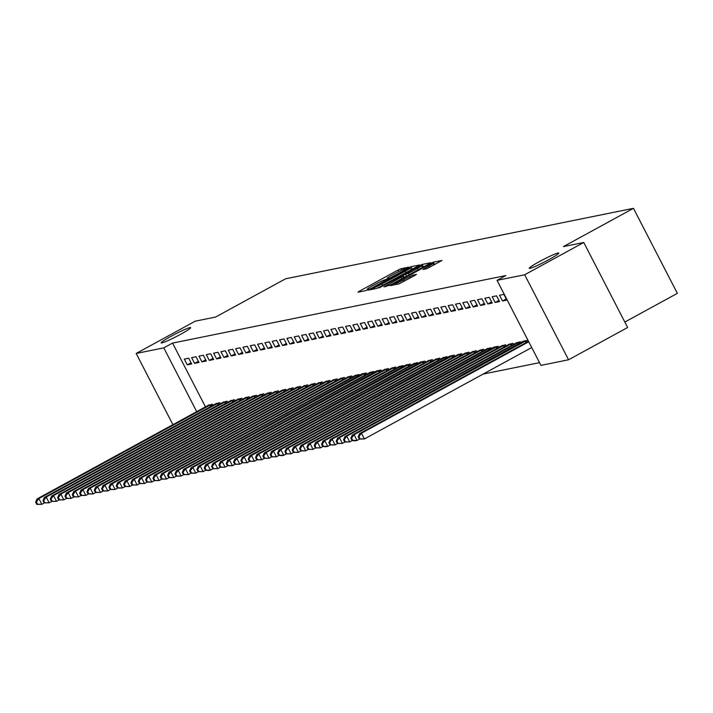 <?xml version="1.0" encoding="UTF-8"?>
<svg xmlns="http://www.w3.org/2000/svg" width="713" height="713" viewBox="0 0 713 713"><rect width="100%" height="100%" fill="white"/><g stroke="black" fill="none" stroke-linecap="round" stroke-linejoin="round"><path stroke-width="1.07" d="M407.586 267.91L408.585 267.188L400.947 268.739L398.077 270.058L359.414 291.18L357.988 292.214L365.635 290.663L368.719 289.023L367.65 289.22A8.146 0.668 -27.3 0 1 367.284 289.202A8.146 0.668 -27.3 0 1 372.222 285.931L375.439 284.175A8.146 0.668 -27.3 0 1 384.619 279.951L387.614 278.828L388.692 278.106L387.622 278.302A8.146 0.668 -27.3 0 1 387.257 278.284A8.146 0.668 -27.3 0 1 392.195 275.013L395.421 273.257A8.146 0.668 -27.3 0 1 404.592 269.033L407.586 267.91M539.331 261.635A16.604 1.364 -27.3 0 0 529.269 268.302A16.604 1.364 -27.3 0 0 548.716 259.737A16.604 1.364 -27.3 0 0 558.778 253.07A16.604 1.364 -27.3 0 0 539.331 261.635M171.2 336.206A16.604 1.364 -27.3 0 0 161.138 342.873A16.604 1.364 -27.3 0 0 180.585 334.308A16.604 1.364 -27.3 0 0 190.647 327.641A16.604 1.364 -27.3 0 0 171.2 336.206M426.704 268.73L441.962 260.459L433.361 262.17L430.492 263.489L390.287 285.637L398.897 283.926L414.859 275.45L416.41 274.425L412.658 275.156L403.291 280.022A6.809 0.561 -27.3 0 1 395.314 283.542A6.809 0.561 -27.3 0 1 399.44 280.806L424.895 266.894A6.809 0.561 -27.3 0 1 432.871 263.382A6.809 0.561 -27.3 0 1 428.745 266.118L422.961 269.461L426.704 268.73M497.041 280.361L524.679 274.763L568.555 359.78L540.917 365.377L497.041 280.361L505.793 275.575L172.546 343.087L163.794 347.864L196.726 411.668M172.92 424.681L136.165 353.461L195.237 321.18L215.549 317.071L285.565 278.801L633.465 208.33L563.448 246.591L583.751 242.473L524.679 274.763M136.165 353.461L163.794 347.864M418.041 266.011L419.476 264.986L410.982 266.707L408.112 268.026L367.908 290.173L376.517 288.462L379.387 287.143L418.041 266.011M422.167 264.443L430.661 262.723L429.235 263.748L390.572 284.87L383.959 286.92L401.178 277.33L402.72 276.314L400.198 276.796L378.915 287.954L419.306 265.762L422.167 264.443L423.353 266.733L424.003 266.609M624.829 322.053L677.35 293.346L633.465 208.33M499.51 295.253L502.478 300.993L506.872 300.102L503.913 294.362L499.51 295.253M528.208 341.447L527.629 340.315L523.226 341.206L352.267 435.073L354.103 434.698L526.444 340.556M484.849 298.221L487.817 303.97L492.211 303.078L489.252 297.33L484.849 298.221M513.547 344.415L512.968 343.283L508.743 344.522M470.188 301.189L473.156 306.938L477.55 306.046L474.591 300.298L470.188 301.189M498.886 347.383L498.307 346.26L493.904 347.151L322.944 441.017L324.78 440.643L497.121 346.5M455.527 304.157L458.495 309.905L462.889 309.014L459.93 303.266L455.527 304.157M484.225 350.359L483.646 349.227L479.421 350.457M440.866 307.134L443.834 312.873L448.227 311.982L445.269 306.242L440.866 307.134M469.564 353.327L468.985 352.195L464.76 353.434M426.205 310.102L429.173 315.841L433.566 314.95L430.607 309.21L426.205 310.102M454.903 356.295L454.324 355.163L449.921 356.054L278.961 449.921L280.797 449.555L453.138 355.404M411.544 313.069L414.511 318.818L418.905 317.927L415.946 312.178L411.544 313.069M440.242 359.263L439.663 358.14L435.438 359.37M396.883 316.037L399.85 321.786L404.244 320.895L401.285 315.146L396.883 316.037M425.581 362.24L425.001 361.108L420.608 361.999L249.639 455.865L251.475 455.491L423.816 361.348M382.221 319.014L385.189 324.754L389.583 323.862L386.624 318.123L382.221 319.014M410.92 365.208L410.34 364.076L405.947 364.967L234.978 458.833L236.814 458.459L409.155 364.316M367.56 321.982L370.528 327.722L374.922 326.83L371.963 321.091L367.56 321.982M396.268 368.175L395.679 367.043L391.455 368.282M352.899 324.95L355.867 330.698L360.261 329.807L357.302 324.059L352.899 324.95M381.607 371.143L381.018 370.011L376.624 370.903L205.656 464.769L207.492 464.404L379.833 370.252M338.238 327.918L341.206 333.666L345.6 332.775L342.641 327.026L338.238 327.918M366.945 374.12L366.357 372.988L361.963 373.879L190.995 467.746L192.831 467.371L365.172 373.229M323.577 330.894L326.545 336.634L330.939 335.743L327.98 330.003L323.577 330.894M352.284 377.088L351.696 375.956L347.472 377.195M308.916 333.862L311.884 339.602L316.278 338.711L313.319 332.971L308.916 333.862M337.623 380.056L337.035 378.924L332.819 380.163M294.255 336.83L297.223 342.579L301.617 341.687L298.658 335.939L294.255 336.83M322.962 383.024L322.374 381.892L318.158 383.131M279.594 339.798L282.562 345.547L286.956 344.655L283.997 338.907L279.594 339.798M308.301 385.991L307.713 384.868L303.497 386.098M264.933 342.766L267.901 348.514L272.295 347.623L269.336 341.875L264.933 342.766M293.64 388.968L293.052 387.836L288.836 389.066M250.272 345.743L253.24 351.482L257.634 350.591L254.675 344.851L250.272 345.743M278.979 391.936L278.391 390.804L274.175 392.043M235.611 348.71L238.579 354.45L242.973 353.568L240.014 347.819L235.611 348.71M264.318 394.904L263.73 393.772L259.514 395.011M220.95 351.678L223.918 357.427L228.312 356.536L225.353 350.787L220.95 351.678M249.657 397.872L249.069 396.749L244.853 397.979M206.289 354.646L209.257 360.395L213.65 359.504L210.691 353.755L206.289 354.646M234.996 400.849L234.408 399.717L230.192 400.947M191.628 357.623L194.596 363.363L198.989 362.471L196.03 356.732L191.628 357.623M220.335 403.816L219.747 402.685L215.531 403.923M172.546 343.087L205.478 406.891M483.129 374.075L539.518 362.659M213 405.296L212.421 404.173L208.196 405.403M184.302 359.102L187.261 364.851L191.663 363.96L188.695 358.211L184.302 359.102M227.661 402.328L227.082 401.196L222.857 402.435M198.963 356.135L201.922 361.883L206.324 360.992L203.357 355.243L198.963 356.135M242.322 399.36L241.743 398.228L237.518 399.467M213.624 353.167L216.583 358.906L220.985 358.015L218.018 352.275L213.624 353.167M256.983 396.392L256.404 395.26L252.179 396.499M228.285 350.199L231.244 355.939L235.646 355.047L232.679 349.308L228.285 350.199M271.644 393.424L271.065 392.293L266.84 393.523M242.946 347.222L245.905 352.971L250.308 352.079L247.34 346.331L242.946 347.222M286.305 390.448L285.726 389.316L281.501 390.555M257.607 344.254L260.566 350.003L264.969 349.112L262.001 343.363L257.607 344.254M300.966 387.48L300.387 386.348L296.162 387.587M272.268 341.286L275.227 347.026L279.63 346.135L276.662 340.395L272.268 341.286M315.627 384.512L315.048 383.38L310.823 384.619M286.929 338.319L289.888 344.058L294.291 343.167L291.323 337.427L286.929 338.319M330.288 381.544L329.709 380.412L325.484 381.642M301.59 335.342L304.549 341.09L308.952 340.199L305.984 334.45L301.59 335.342M344.949 378.567L344.37 377.444L340.146 378.674M316.251 332.374L319.21 338.122L323.613 337.231L320.645 331.483L316.251 332.374M359.61 375.599L359.031 374.468L354.807 375.706M330.912 329.406L333.871 335.146L338.274 334.254L335.306 328.515L330.912 329.406M374.272 372.632L373.692 371.5L369.468 372.739M345.573 326.438L348.532 332.178L352.935 331.287L349.967 325.547L345.573 326.438M388.933 369.664L388.353 368.532L384.129 369.762M360.234 323.461L363.193 329.21L367.596 328.319L364.628 322.57L360.234 323.461M403.594 366.687L403.014 365.564L398.79 366.794M374.895 320.494L377.854 326.242L382.257 325.351L379.289 319.602L374.895 320.494M418.255 363.719L417.675 362.587L413.451 363.826M389.556 317.526L392.515 323.274L396.918 322.383L393.95 316.634L389.556 317.526M432.916 360.751L432.336 359.619L428.112 360.858M404.218 314.558L407.176 320.297L411.579 319.406L408.611 313.667L404.218 314.558M447.577 357.783L446.989 356.652L442.773 357.89M418.879 311.59L421.838 317.33L426.24 316.438L423.272 310.699L418.879 311.59M462.238 354.816L461.65 353.684L457.434 354.914M433.54 308.613L436.499 314.362L440.901 313.47L437.934 307.722L433.54 308.613M476.899 351.839L476.311 350.707L472.095 351.946M448.201 305.645L451.16 311.394L455.562 310.503L452.595 304.754L448.201 305.645M491.56 348.871L490.972 347.739L486.756 348.978M462.862 302.677L465.821 308.417L470.224 307.526L467.256 301.786L462.862 302.677M506.221 345.903L505.633 344.771L501.417 346.01M477.523 299.71L480.482 305.449L484.885 304.558L481.917 298.818L477.523 299.71M520.882 342.935L520.294 341.803L516.078 343.033M492.184 296.733L495.143 302.481L499.546 301.59L496.578 295.842L492.184 296.733M583.751 242.473L627.636 327.499L568.555 359.78M187.261 364.851L191.057 362.774M194.596 363.363L198.383 361.295M201.922 361.883L205.718 359.807M209.257 360.395L213.044 358.327M216.583 358.906L220.379 356.839M223.918 357.427L227.705 355.35M231.244 355.939L235.04 353.871M238.579 354.45L242.367 352.382M245.905 352.971L249.702 350.903M253.24 351.482L257.028 349.415M260.566 350.003L264.363 347.926M267.901 348.514L271.689 346.447M275.227 347.026L279.024 344.958M282.562 345.547L286.35 343.47M289.888 344.058L293.685 341.99M297.223 342.579L301.011 340.502M304.549 341.09L308.346 339.023M311.884 339.602L315.672 337.534M319.21 338.122L323.007 336.046M326.545 336.634L330.333 334.566M333.871 335.146L337.668 333.078M341.206 333.666L344.994 331.598M348.532 332.178L352.32 330.11M355.867 330.698L359.655 328.622M363.193 329.21L366.981 327.142M370.528 327.722L374.316 325.654M377.854 326.242L381.642 324.165M385.189 324.754L388.977 322.686M392.515 323.274L396.303 321.198M399.85 321.786L403.638 319.718M407.176 320.297L410.964 318.23M414.511 318.818L418.299 316.741M421.838 317.33L425.625 315.262M429.173 315.841L432.96 313.773M436.499 314.362L440.286 312.285M443.834 312.873L447.621 310.806M451.16 311.394L454.947 309.317M458.495 309.905L462.282 307.838M465.821 308.417L469.609 306.349M473.156 306.938L476.944 304.861M480.482 305.449L484.27 303.381M487.817 303.97L491.605 301.893M495.143 302.481L498.931 300.414M502.478 300.993L506.266 298.925M387.507 278.774L385.938 279.639M367.534 289.692L365.965 290.556M412.809 268.872L410.946 269.487M408.763 268.186L372.828 287.66L371.74 288.373L372.872 288.168A8.146 0.668 -27.3 0 0 382.043 283.943L405.242 271.27A8.146 0.668 -27.3 0 0 410.18 267.999A8.146 0.668 -27.3 0 0 409.806 267.981L408.763 268.186M403.308 277.446L404.066 277.036M417.444 268.445A6.809 0.561 -27.3 0 0 421.579 265.708A6.809 0.561 -27.3 0 0 413.602 269.22L403.086 275.147L408.478 273.346L417.444 268.445L418.148 269.799M423.353 266.733L422.319 267.143M435.188 264.336L433.62 264.826M209.203 404.824L37.058 498.931L38.885 498.556L41.853 504.296L44.375 502.923M37.566 504.243L41.853 504.296L36.835 504.394L37.566 504.243L36.381 501.943L35.65 502.095L36.835 504.394M36.381 501.943L38.885 498.556L211.235 404.414M35.65 502.095L37.058 498.931M216.538 403.335L44.384 497.442L46.22 497.068L49.179 502.817L51.701 501.435M44.901 502.754L49.179 502.817L44.17 502.906L44.901 502.754L43.716 500.464L42.976 500.606L44.17 502.906M43.716 500.464L46.22 497.068L218.561 402.925M42.976 500.606L44.384 497.442M223.864 401.847L51.719 495.954L53.546 495.588L56.514 501.328L59.027 499.956M52.227 501.275L56.514 501.328L51.496 501.417L52.227 501.275L51.042 498.975L50.311 499.127L51.496 501.417M51.042 498.975L53.546 495.588L225.896 401.437M50.311 499.127L51.719 495.954M231.199 400.367L59.045 494.474L60.881 494.1L63.84 499.849L66.362 498.467M59.562 499.786L63.84 499.849L58.831 499.938L59.562 499.786L58.377 497.487L57.637 497.638L58.831 499.938M58.377 497.487L60.881 494.1L233.222 399.957M57.637 497.638L59.045 494.474M238.525 398.879L66.38 492.986L68.207 492.612L71.175 498.36L73.689 496.988M66.888 498.307L71.175 498.36L66.157 498.449L66.888 498.307L65.703 496.007L64.972 496.15L66.157 498.449M65.703 496.007L68.207 492.612L240.557 398.469M64.972 496.15L66.38 492.986M245.86 397.399L73.706 491.498L75.542 491.132L78.501 496.872L81.024 495.499M74.223 496.818L78.501 496.872L73.492 496.97L74.223 496.818L73.038 494.519L72.298 494.67L73.492 496.97M73.038 494.519L75.542 491.132L247.883 396.989M72.298 494.67L73.706 491.498M253.186 395.911L81.041 490.018L82.868 489.644L85.836 495.392L88.35 494.011M81.549 495.33L85.836 495.392L80.819 495.482L81.549 495.33L80.364 493.031L79.633 493.182L80.819 495.482M80.364 493.031L82.868 489.644L255.218 395.501M79.633 493.182L81.041 490.018M260.521 394.423L88.367 488.53L90.203 488.164L93.162 493.904L95.685 492.531M88.884 493.851L93.162 493.904L88.154 493.993L88.884 493.851L87.699 491.551L86.959 491.703L88.154 493.993M87.699 491.551L90.203 488.164L262.544 394.013M86.959 491.703L88.367 488.53M267.847 392.943L95.702 487.05L97.529 486.676L100.497 492.425L103.011 491.043M96.21 492.362L100.497 492.425L95.48 492.514L96.21 492.362L95.025 490.063L94.294 490.214L95.48 492.514M95.025 490.063L97.529 486.676L269.87 392.533M94.294 490.214L95.702 487.05M275.182 391.455L103.028 485.562L104.864 485.188L107.823 490.936L110.346 489.564M103.545 490.874L107.823 490.936L102.815 491.025L103.545 490.874L102.36 488.583L101.62 488.726L102.815 491.025M102.36 488.583L104.864 485.188L277.205 391.045M101.62 488.726L103.028 485.562M282.508 389.966L110.363 484.074L112.191 483.708L115.158 489.448L117.672 488.075M110.871 489.394L115.158 489.448L110.141 489.546L110.871 489.394L109.686 487.095L108.955 487.246L110.141 489.546M109.686 487.095L112.191 483.708L284.532 389.556M108.955 487.246L110.363 484.074M289.843 388.487L117.69 482.594L119.526 482.22L122.484 487.968L125.007 486.587M118.206 487.906L122.484 487.968L117.476 488.057L118.206 487.906L117.021 485.606L116.281 485.758L117.476 488.057M117.021 485.606L119.526 482.22L291.867 388.077M116.281 485.758L117.69 482.594M297.169 386.999L125.025 481.106L126.852 480.74L129.819 486.48L132.333 485.107M125.533 486.426L129.819 486.48L124.802 486.569L125.533 486.426L124.347 484.127L123.616 484.27L124.802 486.569M124.347 484.127L126.852 480.74L299.193 386.589M123.616 484.27L125.025 481.106M304.504 385.519L132.351 479.626L134.187 479.252L137.146 484.992L139.668 483.619M132.868 484.938L137.146 484.992L132.128 485.09L132.868 484.938L131.682 482.639L130.942 482.79L132.128 485.09M131.682 482.639L134.187 479.252L306.528 385.109M130.942 482.79L132.351 479.626M311.831 384.031L139.686 478.138L141.513 477.763L144.481 483.512L146.994 482.131M140.194 483.45L144.481 483.512L139.463 483.601L140.194 483.45L139.008 481.159L138.277 481.302L139.463 483.601M139.008 481.159L141.513 477.763L313.854 383.621M138.277 481.302L139.686 478.138M319.166 382.542L147.012 476.649L148.848 476.284L151.807 482.024L154.329 480.651M147.529 481.97L151.807 482.024L146.789 482.113L147.529 481.97L146.343 479.671L145.604 479.822L146.789 482.113M146.343 479.671L148.848 476.284L321.189 382.132M145.604 479.822L147.012 476.649M326.492 381.063L154.347 475.17L156.174 474.796L159.142 480.544L161.655 479.163M154.855 480.482L159.142 480.544L154.124 480.633L154.855 480.482L153.669 478.182L152.939 478.334L154.124 480.633M153.669 478.182L156.174 474.796L328.515 380.653M152.939 478.334L154.347 475.17M333.827 379.574L161.673 473.682L163.509 473.307L166.468 479.056L168.99 477.683M162.19 479.002L166.468 479.056L161.45 479.145L162.19 479.002L161.004 476.703L160.265 476.845L161.45 479.145M161.004 476.703L163.509 473.307L335.85 379.164M160.265 476.845L161.673 473.682M341.153 378.095L169.008 472.193L170.835 471.828L173.803 477.567L176.316 476.195M169.516 477.514L173.803 477.567L168.785 477.665L169.516 477.514L168.33 475.215L167.6 475.366L168.785 477.665M168.33 475.215L170.835 471.828L343.176 377.685M167.6 475.366L169.008 472.193M348.488 376.607L176.334 470.714L178.17 470.339L181.129 476.088L183.651 474.706M176.851 476.026L181.129 476.088L176.111 476.177L176.851 476.026L175.665 473.726L174.926 473.878L176.111 476.177M175.665 473.726L178.17 470.339L350.511 376.197M174.926 473.878L176.334 470.714M355.814 375.118L183.669 469.225L185.496 468.86L188.464 474.6L190.977 473.227M184.177 474.546L188.464 474.6L183.446 474.689L184.177 474.546L182.991 472.247L182.261 472.398L183.446 474.689M182.991 472.247L185.496 468.86L357.837 374.708M182.261 472.398L183.669 469.225M190.326 470.758L189.587 470.91L190.772 473.209L191.512 473.058L190.326 470.758L192.831 467.371L195.79 473.12L198.312 471.739M191.512 473.058L195.79 473.12L190.772 473.209M363.149 373.639L362.106 374.236M189.587 470.91L190.995 467.746M370.475 372.15L198.33 466.257L200.157 465.883L203.125 471.632L205.638 470.259M198.838 471.569L203.125 471.632L198.107 471.721L198.838 471.569L197.653 469.279L196.922 469.421L198.107 471.721M197.653 469.279L200.157 465.883L372.498 371.74M196.922 469.421L198.33 466.257M204.987 467.79L204.248 467.942L205.433 470.232L206.173 470.09L204.987 467.79L207.492 464.404L210.451 470.143L212.973 468.771M206.173 470.09L210.451 470.143L208.624 470.518L205.433 470.232M377.81 370.662L376.767 371.268M204.248 467.942L205.656 464.769M385.136 369.182L212.991 463.29L214.818 462.915L217.786 468.664L220.299 467.282M213.499 468.601L217.786 468.664L212.768 468.753L213.499 468.601L212.314 466.302L211.583 466.454L212.768 468.753M212.314 466.302L214.818 462.915L387.159 368.773M211.583 466.454L212.991 463.29M392.471 367.694L220.317 461.801L222.153 461.436L225.112 467.175L227.634 465.803M220.834 467.122L225.112 467.175L220.094 467.265L220.834 467.122L219.649 464.823L218.909 464.965L220.094 467.265M219.649 464.823L222.153 461.436L394.494 367.284M218.909 464.965L220.317 461.801M399.797 366.215L227.652 460.322L229.479 459.947L232.447 465.687L234.96 464.315M228.16 465.634L232.447 465.687L227.429 465.785L228.16 465.634L226.975 463.334L226.244 463.486L227.429 465.785M226.975 463.334L229.479 459.947L401.82 365.805M226.244 463.486L227.652 460.322M234.31 461.855L233.57 461.997L234.755 464.297L235.495 464.145L234.31 461.855L236.814 458.459L239.773 464.208L242.295 462.826M235.495 464.145L239.773 464.208L234.755 464.297M407.132 364.726L406.089 365.332M233.57 461.997L234.978 458.833M414.458 363.238L242.313 457.345L244.14 456.98L247.108 462.719L249.621 461.347M242.821 462.666L247.108 462.719L242.09 462.808L242.821 462.666L241.636 460.366L240.905 460.518L242.09 462.808M241.636 460.366L244.14 456.98L416.481 362.828M240.905 460.518L242.313 457.345M248.971 458.878L248.231 459.029L249.416 461.329L250.156 461.177L248.971 458.878L251.475 455.491L254.434 461.24L256.956 459.858M250.156 461.177L254.434 461.24L249.416 461.329M421.793 361.758L420.75 362.356M248.231 459.029L249.639 455.865M429.119 360.27L256.965 454.377L258.801 454.003L261.769 459.751L264.282 458.379M257.482 459.698L261.769 459.751L256.751 459.84L257.482 459.698L256.297 457.398L255.566 457.541L256.751 459.84M256.297 457.398L258.801 454.003L431.142 359.86M255.566 457.541L256.965 454.377M436.454 358.791L264.3 452.889L266.136 452.523L269.095 458.263L271.617 456.89M264.817 458.209L269.095 458.263L264.077 458.361L264.817 458.209L263.632 455.91L262.892 456.062L264.077 458.361M263.632 455.91L266.136 452.523L438.477 358.381M262.892 456.062L264.3 452.889M443.78 357.302L271.626 451.409L273.462 451.035L276.43 456.783L278.943 455.402M272.143 456.721L276.43 456.783L271.412 456.873L272.143 456.721L270.958 454.422L270.227 454.573L271.412 456.873M270.958 454.422L273.462 451.035L445.803 356.892M270.227 454.573L271.626 451.409M278.293 452.942L277.553 453.094L278.738 455.384L279.478 455.242L278.293 452.942L280.797 449.555L283.756 455.295L286.278 453.923M279.478 455.242L283.756 455.295L281.929 455.669L278.738 455.384M451.115 355.814L450.072 356.42M277.553 453.094L278.961 449.921M458.441 354.334L286.287 448.441L288.123 448.067L291.091 453.816L293.604 452.434M286.804 453.753L291.091 453.816L286.073 453.905L286.804 453.753L285.619 451.454L284.888 451.605L286.073 453.905M285.619 451.454L288.123 448.067L460.464 353.924M284.888 451.605L286.287 448.441M465.776 352.846L293.622 446.953L295.458 446.579L298.417 452.327L300.939 450.955M294.139 452.265L298.417 452.327L293.399 452.416L294.139 452.265L292.954 449.974L292.214 450.117L293.399 452.416M292.954 449.974L295.458 446.579L467.799 352.436M292.214 450.117L293.622 446.953M473.102 351.357L300.948 445.465L302.784 445.099L305.752 450.839L308.266 449.466M301.465 450.785L305.752 450.839L300.734 450.928L301.465 450.785L300.28 448.486L299.549 448.637L300.734 450.928M300.28 448.486L302.784 445.099L475.125 350.948M299.549 448.637L300.948 445.465M480.437 349.878L308.283 443.985L310.119 443.611L313.078 449.359L315.601 447.978M308.8 449.297L313.078 449.359L308.061 449.448L308.8 449.297L307.615 446.998L306.875 447.149L308.061 449.448M307.615 446.998L310.119 443.611L482.46 349.468M306.875 447.149L308.283 443.985M487.763 348.39L315.609 442.497L317.445 442.131L320.413 447.871L322.927 446.498M316.126 447.817L320.413 447.871L315.396 447.96L316.126 447.817L314.941 445.518L314.21 445.661L315.396 447.96M314.941 445.518L317.445 442.131L489.786 347.98M314.21 445.661L315.609 442.497M322.276 444.03L321.536 444.181L322.722 446.481L323.461 446.329L322.276 444.03L324.78 440.643L327.739 446.383L330.262 445.01M323.461 446.329L327.739 446.383L325.912 446.757L322.722 446.481M495.098 346.91L494.056 347.507M321.536 444.181L322.944 441.017M502.424 345.422L330.271 439.529L332.106 439.155L335.074 444.903L337.588 443.522M330.787 444.841L335.074 444.903L330.057 444.992L330.787 444.841L329.602 442.55L328.871 442.693L330.057 444.992M329.602 442.55L332.106 439.155L504.447 345.012M328.871 442.693L330.271 439.529M509.759 343.933L337.606 438.04L339.441 437.675L342.4 443.415L344.923 442.042M338.122 443.361L342.4 443.415L337.383 443.504L338.122 443.361L336.937 441.062L336.197 441.213L337.383 443.504M336.937 441.062L339.441 437.675L511.782 343.523M336.197 441.213L337.606 438.04M517.085 342.454L344.932 436.561L346.768 436.187L349.735 441.935L352.249 440.554M345.449 441.873L349.735 441.935L344.718 442.024L345.449 441.873L344.263 439.573L343.532 439.725L344.718 442.024M344.263 439.573L346.768 436.187L519.109 342.044M343.532 439.725L344.932 436.561M351.589 438.094L350.858 438.237L352.044 440.536L352.783 440.393L351.589 438.094L354.103 434.698L357.061 440.447L359.584 439.074M352.783 440.393L357.061 440.447L355.234 440.821L352.044 440.536M524.42 340.966L523.378 341.572M350.858 438.237L352.267 435.073M528.493 341.295L359.593 433.584L361.429 433.219L364.396 438.958L531.711 347.534M360.11 438.905L364.396 438.958L359.379 439.056L360.11 438.905L358.924 436.606L358.193 436.757L359.379 439.056M358.924 436.606L361.429 433.219L528.743 341.785M358.193 436.757L359.593 433.584M359.762 291.849L359.414 291.18M398.817 271.484L398.077 270.058M401.669 270.138L400.947 268.739M369.797 289.817L369.459 289.148M412.167 269.006L410.982 266.707M372.311 289.309L371.821 288.373M373.354 289.104L372.872 288.168M382.747 285.298L382.043 283.943M405.938 272.624L405.242 271.27M385.849 286.573L385.501 285.904M401.882 278.694L401.178 277.33M419.574 266.288L419.306 265.762M404.342 277.348L403.201 275.147M406.419 276.216L405.617 274.665M409.182 274.701L408.478 273.346M424.85 269.104L424.502 268.436M429.449 267.473L428.745 266.118M403.995 281.385L403.291 280.022M410.492 277.838L409.788 276.475M413.264 276.323L412.658 275.156M392.177 285.289L391.829 284.621M430.759 264.015L430.492 263.489M434.547 264.47L433.361 262.17M210.754 406.526L209.996 405.055M211.618 406.054L210.87 404.592M218.089 405.037L217.331 403.567M218.953 404.574L218.196 403.112M225.415 403.558L224.657 402.079M226.279 403.086L225.531 401.624M232.75 402.07L231.992 400.599M233.614 401.597L232.857 400.136M240.076 400.59L239.318 399.111M240.941 400.118L240.192 398.656M247.411 399.102L246.653 397.622M248.276 398.629L247.518 397.168M254.737 397.613L253.98 396.143M255.602 397.141L254.853 395.688M262.072 396.134L261.315 394.654M262.937 395.662L262.179 394.2M269.398 394.646L268.641 393.175M270.263 394.173L269.514 392.711M276.733 393.157L275.976 391.687M277.598 392.694L276.84 391.232M284.059 391.678L283.302 390.198M284.924 391.205L284.175 389.744M291.394 390.189L290.637 388.719M292.259 389.717L291.501 388.255M298.72 388.71L297.963 387.23M299.585 388.237L298.836 386.776M306.055 387.221L305.298 385.751M306.92 386.749L306.162 385.287M313.381 385.733L312.624 384.262M314.246 385.27L313.497 383.808M320.716 384.254L319.95 382.774M321.581 383.781L320.823 382.32M328.042 382.765L327.285 381.295M328.907 382.293L328.158 380.831M335.377 381.286L334.611 379.806M336.242 380.813L335.484 379.352M342.703 379.797L341.946 378.318M343.568 379.325L342.819 377.863M350.038 378.309L349.272 376.838M350.903 377.837L350.145 376.384M357.365 376.829L356.607 375.35M358.229 376.357L357.48 374.895M364.7 375.341L363.933 373.87M365.564 374.869L364.806 373.407M372.026 373.853L371.268 372.382M372.89 373.389L372.141 371.928M379.361 372.373L378.594 370.894M380.225 371.901L379.468 370.439M386.687 370.885L385.929 369.414M387.551 370.412L386.803 368.951M394.022 369.405L393.255 367.926M394.886 368.933L394.129 367.471M401.348 367.917L400.59 366.446M402.212 367.445L401.464 365.983M408.683 366.429L407.916 364.958M409.547 365.965L408.79 364.503M416.009 364.949L415.251 363.47M416.873 364.477L416.125 363.015M423.344 363.461L422.577 361.99M424.208 362.988L423.451 361.527M430.67 361.981L429.912 360.502M431.534 361.509L430.777 360.047M438.005 360.493L437.238 359.013M438.869 360.02L438.112 358.559M445.331 359.004L444.573 357.534M446.195 358.532L445.438 357.079M452.666 357.525L451.899 356.045M453.53 357.053L452.773 355.591M459.992 356.037L459.234 354.566M460.856 355.564L460.099 354.103M467.327 354.548L466.56 353.078M468.191 354.085L467.434 352.623M474.653 353.069L473.895 351.589M475.518 352.596L474.76 351.135M481.988 351.58L481.222 350.11M482.853 351.108L482.095 349.646M489.314 350.101L488.557 348.621M490.179 349.628L489.421 348.167M496.649 348.612L495.883 347.142M497.514 348.14L496.756 346.678M503.975 347.124L503.218 345.653M504.84 346.661L504.082 345.199M511.31 345.645L510.544 344.165M512.175 345.172L511.417 343.711M518.636 344.156L517.879 342.686M519.501 343.684L518.743 342.222M525.971 342.677L525.205 341.197M526.836 342.204L526.078 340.743M387.551 278.863L387.257 278.284M367.578 289.772L367.284 289.202M372.239 289.326L371.74 288.373M411.107 269.799L410.18 267.999M403.496 277.812L402.72 276.314M422.47 267.437L421.579 265.708M404.253 277.402L403.086 275.147M433.771 265.12L432.871 263.382M395.831 284.549L395.314 283.542"/></g></svg>
